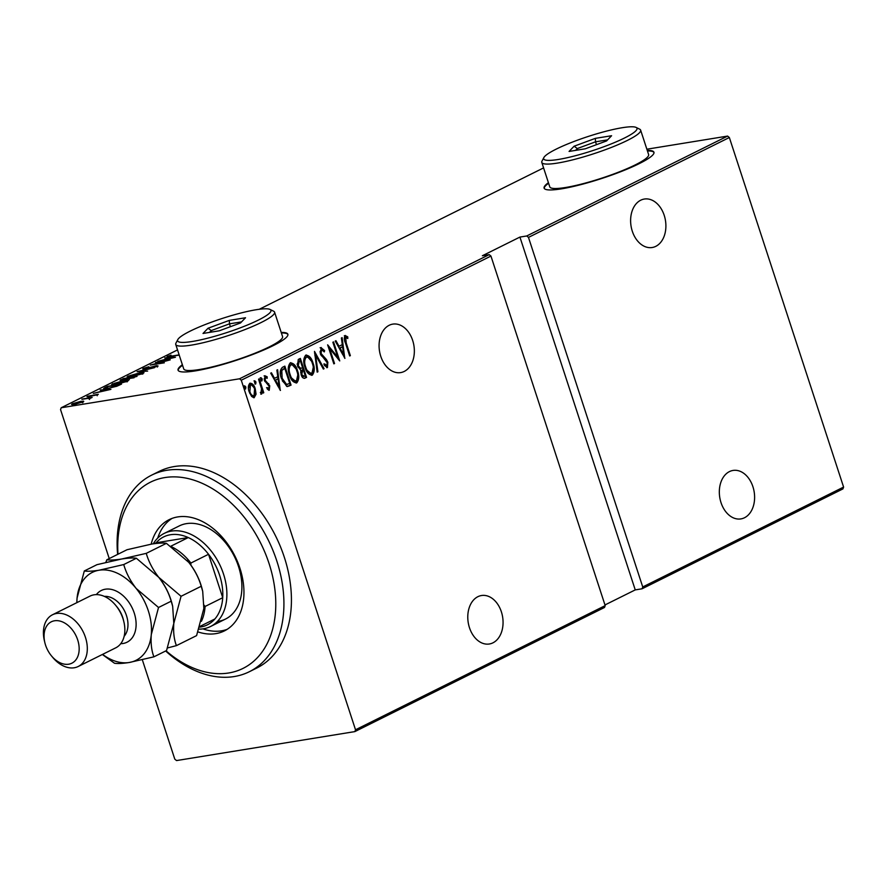 <?xml version="1.0" encoding="UTF-8"?>
<svg xmlns="http://www.w3.org/2000/svg" width="888" height="888" viewBox="0 0 888 888"><rect width="100%" height="100%" fill="white"/><g stroke="black" fill="none" stroke-linecap="round" stroke-linejoin="round"><path stroke-width="1.33" d="M182.362 364.735A57.776 8.736 -18.1 0 0 178.055 370.152A57.776 8.736 -18.1 0 0 195.427 370.873A57.776 8.736 -18.1 0 0 256.099 353.158A57.776 8.736 -18.1 0 0 287.879 334.254A57.776 8.736 -18.1 0 0 281.207 332.423M182.54 365.279A57.776 8.736 -18.1 0 0 178.177 370.407M548.418 182.706A57.776 8.736 -18.1 0 0 544.111 188.123A57.776 8.736 -18.1 0 0 561.482 188.844A57.776 8.736 -18.1 0 0 622.155 171.14A57.776 8.736 -18.1 0 0 653.934 152.225A57.776 8.736 -18.1 0 0 647.263 150.405M548.595 183.25A57.776 8.736 -18.1 0 0 544.233 188.389M404.251 371.428A24.553 17.427 -99.2 0 1 400.655 372.594A24.553 17.427 -99.2 0 1 380.042 353.757A24.553 17.427 -99.2 0 1 389.177 325.286A24.553 17.427 -99.2 0 1 392.774 324.12A24.553 17.427 -99.2 0 1 413.386 342.957A24.553 17.427 -99.2 0 1 404.251 371.428M655.799 246.342A24.553 17.427 -99.2 0 1 652.192 247.508A24.553 17.427 -99.2 0 1 631.579 228.671A24.553 17.427 -99.2 0 1 640.714 200.211A24.553 17.427 -99.2 0 1 644.322 199.045A24.553 17.427 -99.2 0 1 664.934 217.882A24.553 17.427 -99.2 0 1 655.799 246.342M744.51 517.737A24.553 17.427 -99.2 0 1 740.903 518.903A24.553 17.427 -99.2 0 1 720.29 500.066A24.553 17.427 -99.2 0 1 729.425 471.606A24.553 17.427 -99.2 0 1 733.033 470.44A24.553 17.427 -99.2 0 1 753.646 489.277A24.553 17.427 -99.2 0 1 744.51 517.737M492.962 642.823A24.553 17.427 -99.2 0 1 489.355 643.989A24.553 17.427 -99.2 0 1 468.742 625.152A24.553 17.427 -99.2 0 1 477.877 596.692A24.553 17.427 -99.2 0 1 481.485 595.526A24.553 17.427 -99.2 0 1 502.097 614.363A24.553 17.427 -99.2 0 1 492.962 642.823M245.488 389.022L244.511 387.734L244.666 385.814L245.865 387.068L245.588 389.022M255.6 383.993L254.623 382.706L254.778 380.797L255.966 382.04L255.7 383.993M261.838 380.897L260.85 379.609L261.005 377.689L262.204 378.943L261.927 380.897M280.442 390.398L270.696 373.16L271.428 372.794L274.492 378.344L277.778 376.712L276.867 370.096L277.6 369.73L280.242 390.431M297.735 375.258L296.015 382.95L296.825 382.817C293.329 382.673 290.876 380.031 289.466 374.88C287.612 370.007 287.867 366.011 290.232 362.881C293.684 363.059 296.115 365.69 297.524 370.762C299.378 375.635 299.145 379.653 296.825 382.817L296.17 383.028M290.232 362.881L290.842 362.681M313.231 367.554L311.522 375.247L312.321 375.113C308.835 374.969 306.382 372.316 304.961 367.166C303.108 362.304 303.363 358.297 305.727 355.167C309.179 355.355 311.61 357.986 313.02 363.059C314.874 367.921 314.641 371.939 312.321 375.113L311.666 375.324M305.727 355.167L306.338 354.967M320.923 347.619L324.62 350.605L324.275 351.892L321.545 349.572L321.079 353.546L326.462 359.562L327.839 362.249L327.428 367.599L324.364 365.39L324.608 363.902L326.873 365.612L327.195 362.659L320.39 353.857L321.245 347.519M321.134 349.639L319.946 352.014M323.809 364.036L325.863 365.801L326.873 365.612M344.966 358.319L335.22 341.081L335.953 340.715L339.016 346.264L342.302 344.633L341.392 338.006L342.124 337.64L344.766 358.352M345.132 335.575L347.73 336.829L347.796 338.495L345.721 337.551L346.22 343.001L350.349 355.633L349.683 355.966L345.488 343.145C344.078 340.226 343.956 337.706 345.132 335.575L345.421 335.486M346.32 337.573L344.91 337.684L344.455 339.571M332.856 342.246L333.533 341.913L339.738 360.916L329.626 348.529L334.521 363.514L333.844 363.847L327.639 344.844L337.74 357.187L332.856 342.246M314.496 351.382L324.076 368.698L323.343 369.064L315.606 355.078L317.904 371.772L317.171 372.139L314.496 351.382M305.183 375.824L305.75 377.544L304.273 378.277L305.084 378.144C303.23 378.599 301.92 377.422 301.143 374.636L300.688 370.163L297.558 366.067L298.257 359.451L300.344 358.419L306.549 377.411L304.384 378.388M282.428 367.332L284.848 366.122L291.053 385.126L286.78 386.447L281.474 378.566C279.52 373.726 279.831 369.985 282.428 367.332M287.801 386.491L286.78 386.447M269.009 390.287L267.255 389L267.332 387.568L268.886 388.5L269.086 386.225L264.513 380.619L264.902 375.757L267.188 376.812L267.144 378.321L265.479 377.456L265.157 380.208L269.741 385.825L269.208 390.276M266.533 387.701L268.886 388.5M265.046 377.522L264.136 379.032M259.241 378.854L263.769 392.74L263.103 393.073L262.437 391.031L261.66 394.072L260.839 393.928L261.505 388.689L258.563 379.187L259.241 378.854M255.178 392.152L255.267 394.316L253.779 397.724L251.615 396.414L249.195 391.874C247.863 388.3 248.096 385.414 249.894 383.228C252.414 383.261 254.212 385.137 255.256 388.855L256.066 394.183L254.123 397.746M177.522 349.916L61.205 407.759L239.538 378.788L489.199 254.634L490.942 256.066L241.27 380.219L355.522 729.781L605.194 605.627L604.517 607.459L354.856 731.601L176.534 760.572L174.792 759.14L142.324 659.795M490.942 256.066L605.194 605.627M109.235 558.574L60.539 409.579L61.205 407.759M729.348 137.518L843.6 487.079L842.923 488.911L642.068 588.788L642.734 586.957L528.482 237.396L526.751 235.964L727.605 136.086L729.348 137.518L528.482 237.396M642.734 586.957L843.6 487.079M604.972 604.95L635.242 589.898L642.068 588.788M635.242 589.898L519.924 237.074L526.751 235.964M646.875 149.206L727.605 136.086M543.578 167.899L259.241 309.29M519.924 237.074L482.373 255.744L489.199 254.634M83.727 401.609L74.681 404.384C71.839 404.895 71.084 404.684 72.416 403.74L80.741 401.376L83.583 401.176L83.05 402.009M71.562 404.417L72.416 403.74L72.705 404.617M81.863 399.101L92.141 397.436L89.1 398.879L88.034 398.368L81.94 399.311M89.055 398.879L88.034 398.368M97.891 394.638L88.7 396.636L87.435 396.27L98.313 394.294M96.737 395.082L96.082 394.649M86.957 396.659L87.601 396.77M88.711 396.059L89.388 396.514M105.05 387.568L107.47 386.369L121.534 384.082L116.972 386.18L107.925 388.433L103.618 388.589L105.05 387.568L105.461 388.633M122.977 378.665L137.03 376.379L122.411 380.275C120.18 380.675 119.669 380.486 120.89 379.698L123.11 379.076M120.102 380.308L120.89 379.698L121.123 380.441M137.118 371.628L154.545 367.665L139.749 371.228L147.641 371.095L137.152 371.695M155.489 362.493L170.219 359.873L153.913 364.269L164.324 362.804L150.261 365.09L166.544 360.695L155.489 362.493M179.209 355.089L170.663 356.476C167.965 357.043 166.933 357.009 167.566 356.366L171.062 355.167L168.953 356.155L171.484 356.11L179.143 354.867M167.033 356.787L167.732 356.887M168.953 356.155L169.042 357.464M175.436 357.276L157.842 361.316L164.169 359.684L167.444 358.053L164.757 357.886L175.436 357.276M143.556 369.042L143.345 368.409L148.762 366.744L144.777 368.176L145.643 368.553L156.688 365.623L158.108 366.023L153.713 367.41L156.743 366.211L156.066 365.956L144.944 368.886C142.935 369.242 142.391 369.086 143.345 368.409L142.746 368.897M144.777 368.176L145.71 368.753M156.843 366.522L156.066 365.956M139.538 372.749C143.456 372.039 144.611 372.305 143.001 373.526L131.524 376.767L127.095 376.823L139.616 372.971M144.011 372.671L143.001 373.526M124.043 380.464C127.961 379.753 129.104 380.009 127.495 381.241L116.028 384.471L111.599 384.526L124.12 380.686M128.516 380.386L127.495 381.241M110.911 389.366L93.318 393.406L99.645 391.775L102.919 390.143L100.233 389.965L110.911 389.366M354.856 731.601L355.522 729.781M241.27 380.219L239.538 378.788M654.001 152.514A57.776 8.736 -18.1 0 0 647.441 150.949M287.945 334.532A57.776 8.736 -18.1 0 0 281.385 332.967M165.945 359.285L172.649 357.764L168.542 357.997L166.012 359.462M128.394 377.111L128.161 375.957M132.268 376.634L142.391 373.038L142.746 374.126M141.636 374.126L141.525 373.781C142.935 372.749 142.047 372.516 138.872 373.093L129.626 375.713L128.705 376.479L129.06 377.567M129.626 375.713C128.138 376.767 128.993 377.012 132.201 376.423M133.988 377.411L128.971 378.554L134.099 377.744M128.516 378.133L123.743 378.765L121.712 379.942L128.516 378.133L128.793 378.987M112.898 384.815L112.654 383.671M116.772 384.349L126.884 380.741L127.239 381.829M126.14 381.829L126.029 381.485C127.439 380.453 126.551 380.219 123.377 380.797L114.13 383.416L113.209 384.193L113.564 385.27M114.13 383.416C112.643 384.482 113.498 384.715 116.705 384.138M119.547 385.07L108.236 386.469L105.439 387.978L105.683 389.288M116.128 386.469L119.414 384.648M108.669 388.311L116.039 386.202M105.439 387.978L108.602 388.1M101.432 391.364L108.125 389.843L104.018 390.076L101.487 391.553M75.413 404.262L82.429 401.698L82.784 402.786M81.885 402.508L81.796 402.22C82.806 401.487 82.229 401.321 80.053 401.709L73.682 403.529L73.371 405.161M73.682 403.529C72.616 404.262 73.171 404.44 75.347 404.051M349.606 355.755L350.349 355.633M344.333 335.708L347.73 336.829M346.931 336.963L346.964 337.917M345.521 337.706L344.91 337.684L345.521 337.706M335.264 341.048L338.217 346.398L339.016 346.264M342.269 344.655L342.557 346.764M339.194 348.174L342.879 354.823L343.678 354.701L342.59 346.753L339.194 348.174L340.004 348.041L343.678 354.701L343.945 356.854M342.59 346.753L340.004 348.041M337.684 357.198L338.45 359.551M328.882 348.651L329.626 348.529M333.777 363.625L334.521 363.514M328.116 346.309L336.941 357.32L337.74 357.187M320.113 347.752L324.62 350.605M320.335 353.668L321.079 353.546M320.279 353.679L321.156 355.411L321.967 355.278M321.156 355.411L325.652 359.696L326.462 359.562M325.652 359.696L327.039 362.371L327.839 362.249M327.45 364.102L326.729 367.665M314.541 353.058L323.265 368.831L324.076 368.698M314.84 355.211L315.606 355.078M317.138 371.894L317.904 371.772M312.276 363.181L313.02 363.059M305.96 355.078L311.444 361.105M306.515 357.054L305.594 357.231L303.974 362.959M305.727 369.23L310.756 373.349M305.639 366.844C306.804 370.973 308.802 373.093 311.655 373.182C313.619 370.64 313.853 367.377 312.354 363.403C311.189 359.285 309.213 357.187 306.393 357.109C304.384 359.596 304.129 362.837 305.639 366.844L304.895 366.955M310.378 373.46L311.655 373.182M299.611 358.774L300.244 360.706M302.564 367.787L303.197 369.719M305.75 377.544L306.549 377.411M297.869 366.922L299.866 368.598L302.619 367.765L300.311 360.706L299.312 361.194L298.235 365.734L300.677 368.465L299.866 368.598L301.365 368.12M300.311 360.706L298.501 361.327L297.103 364.258M301.432 375.435L303.441 376.423M301.065 374.381L304.318 376.257L305.239 375.802L303.252 369.708L301.987 370.074L300.655 372.638M303.019 376.556L304.318 376.257M301.987 370.074L302.797 369.941L301.798 374.27M297.491 365.856L298.235 365.734M298.501 361.327L299.312 361.194M296.781 370.884L297.524 370.762M290.465 362.781L295.937 368.82M291.02 364.757L290.099 364.946L288.467 370.673M290.232 376.934L295.26 381.063M290.143 374.547C291.308 378.677 293.306 380.797 296.148 380.885C298.113 378.344 298.357 375.091 296.847 371.106C295.693 366.999 293.706 364.901 290.898 364.813C288.877 367.299 288.633 370.54 290.143 374.547L289.399 374.669M294.883 381.174L296.148 380.885M284.116 366.489L284.748 368.42M289.688 383.538L290.254 385.248L291.053 385.126M290.254 385.248L289.477 385.903M288.678 386.036L287.423 386.535M282.284 380.774L285.792 384.582L286.957 384.482M285.792 384.582L289.743 383.505L284.804 368.409L281.008 370.596L280.486 374.614M281.396 378.355L282.14 378.233L286.591 384.46L287.357 384.449L286.546 384.571M281.008 370.596L281.807 370.463L282.14 378.233M284.804 368.409L281.807 370.463M270.74 373.138L273.693 378.477L274.492 378.344M277.744 376.734L278.033 378.843L275.48 380.131L279.154 386.78L278.066 378.832L274.681 380.253L278.355 386.913L279.154 386.78M279.121 386.791L279.42 388.944M274.681 380.253L275.48 380.131M264.102 375.89L267.188 376.812M266.378 376.934L266.367 377.611M264.424 380.33L265.157 380.208M264.358 380.341L264.99 381.563L265.79 381.429M264.99 381.563L267.144 382.428M266.345 382.55L268.775 383.816M267.976 383.949L268.931 385.958M268.986 385.947L269.741 385.825M269.286 387.357L268.798 390.232M260.206 377.822L262.204 378.943M261.394 379.076L261.239 380.985M261.183 387.39L262.371 391.042M263.026 392.862L263.769 392.74M261.716 391.153L262.437 391.031M261.627 391.164L260.85 394.205M253.979 380.919L255.966 382.04M255.167 382.173L255.011 384.093M255.267 394.316L256.066 394.183M250.005 383.172L253.901 387.523M254.512 388.977L255.256 388.855M250.405 384.937L249.65 385.059L248.462 388.567M249.75 393.362L252.869 396.137L254.035 395.882L254.579 389.188C253.768 386.347 252.392 384.926 250.449 384.926L249.861 391.53C250.682 394.383 252.07 395.826 254.035 395.882M249.128 391.652L249.861 391.53M243.867 385.947L245.865 387.068M245.055 387.201L244.899 389.111M166.023 650.804A103.985 71.528 -116.4 0 0 228.704 672.982A103.985 71.528 -116.4 0 0 269.064 563.536A103.985 71.528 -116.4 0 0 164.835 477.578A103.985 71.528 -116.4 0 0 117.993 554.223M117.627 554.401A109.768 75.502 63.6 0 1 151.648 475.136A109.768 75.502 63.6 0 1 166.811 470.285A109.768 75.502 63.6 0 1 272.882 550.283A109.768 75.502 63.6 0 1 249.395 671.694A109.768 75.502 63.6 0 1 234.232 676.545A109.768 75.502 63.6 0 1 165.656 650.993M218.37 621.334A51.992 35.764 -116.4 0 0 225.552 619.036A51.992 35.764 -116.4 0 0 236.674 561.527A51.992 35.764 -116.4 0 0 186.436 523.631A51.992 35.764 -116.4 0 0 179.254 525.929L164.236 533.399A51.992 35.764 63.6 0 1 171.417 531.102A51.992 35.764 63.6 0 1 221.656 568.986A51.992 35.764 63.6 0 1 210.534 626.506A51.992 35.764 63.6 0 1 203.352 628.804A51.992 35.764 63.6 0 1 198.99 629.148M202.897 628.87A62.105 42.724 -116.4 0 0 221.467 630.835A62.105 42.724 -116.4 0 0 227.162 629.337M151.182 544.155A62.105 42.724 63.6 0 1 169.12 519.669A62.105 42.724 63.6 0 1 177.7 516.927A62.105 42.724 63.6 0 1 237.707 562.193A62.105 42.724 63.6 0 1 224.42 630.891A62.105 42.724 63.6 0 1 215.84 633.632A62.105 42.724 63.6 0 1 197.991 631.923M249.395 671.694L256.898 667.965A109.768 75.502 -116.4 0 0 280.386 546.542A109.768 75.502 -116.4 0 0 174.326 466.544A109.768 75.502 -116.4 0 0 159.163 471.395L151.648 475.136M172.006 518.426A62.105 42.724 -116.4 0 0 157.742 538.05M199.656 627.15A49.106 33.777 -116.4 0 0 200.588 627.017A49.106 33.777 -116.4 0 0 214.874 618.98A49.106 33.777 -116.4 0 0 222.722 597.702L208.536 554.279A49.106 33.777 -116.4 0 0 188.267 537.562A49.106 33.777 -116.4 0 0 170.429 534.743A49.106 33.777 -116.4 0 0 156.133 542.779L154.334 543.678M153.247 543.833A51.992 35.764 63.6 0 1 164.236 533.399M170.818 546.231L188.267 537.562L156.133 542.779M204.051 605.139L205.084 606.471L222.722 597.702A49.106 33.777 -116.4 0 0 208.536 554.279L190.887 563.048L190.909 565.145M214.874 618.98L199.9 626.429M171.684 546.83A49.106 33.777 63.6 0 1 190.887 563.048M205.084 606.471A49.106 33.777 63.6 0 1 201.421 621.289M78.222 666.488L115.773 647.818A28.882 19.869 -116.4 0 0 123.876 621.822A28.882 19.869 -116.4 0 0 115.673 605.316A28.882 19.869 -116.4 0 0 94.039 594.816A28.882 19.869 -116.4 0 0 90.043 596.092L52.503 614.762A28.882 19.869 63.6 0 1 56.499 613.486A28.882 19.869 63.6 0 1 84.404 634.532A28.882 19.869 63.6 0 1 78.222 666.488A28.882 19.869 63.6 0 1 74.237 667.765A28.882 19.869 63.6 0 1 52.603 657.253L51.404 655.799A23.11 15.895 -116.4 0 0 68.709 664.202A23.11 15.895 -116.4 0 0 77.678 639.882A23.11 15.895 -116.4 0 0 54.512 620.779A23.11 15.895 -116.4 0 0 44.844 642.601A23.11 15.895 -116.4 0 0 51.404 655.799M44.844 642.601L44.4 640.759A28.882 19.869 63.6 0 1 52.503 614.762M167.554 647.929L176.423 645.632C174.059 639.482 173.182 632.078 173.804 623.42L181.052 596.292L158.719 577.278C152.803 569.641 148.651 561.671 146.265 553.357L121.623 559.018C114.841 560.051 109.912 560.295 106.849 559.762L105.838 562.37M106.849 559.762L127.006 549.739L151.648 544.078C158.43 543.045 163.359 542.801 166.422 543.334L188.756 562.348C194.683 569.974 198.834 577.955 201.221 586.269L202.708 591.386L203.84 608.48L196.592 635.608L176.423 645.632M181.052 596.292L201.221 586.269M146.265 553.357L166.422 543.334M172.594 606.005L172.339 604.917A49.106 33.777 -116.4 0 0 158.719 577.278A49.106 33.777 -116.4 0 0 158.397 576.878A49.106 33.777 -116.4 0 0 157.121 575.369M202.631 591.075L202.375 589.987A49.106 33.777 -116.4 0 0 188.756 562.348A49.106 33.777 -116.4 0 0 188.434 561.938A49.106 33.777 -116.4 0 0 187.146 560.439M102.575 654.378A49.106 33.777 -116.4 0 0 129.248 662.492A49.106 33.777 -116.4 0 0 151.282 634.62L158.53 607.492L136.197 588.478C130.281 580.852 126.118 572.871 123.743 564.557L99.09 570.218C92.341 571.25 87.413 571.495 84.316 570.962L96.97 564.668L121.623 559.018C128.372 557.986 133.3 557.731 136.386 558.263L158.719 577.278C164.646 584.915 168.798 592.884 171.184 601.198L172.672 606.326L173.804 623.42L166.556 650.538L153.902 656.831C151.537 650.693 150.66 643.278 151.282 634.62A49.106 33.777 -116.4 0 0 136.197 588.478A49.106 33.777 -116.4 0 0 99.09 570.218A49.106 33.777 -116.4 0 0 77.067 598.09A49.106 33.777 -116.4 0 0 76.845 602.652M84.316 570.962L77.067 598.09L76.823 602.663M102.353 654.489L114.474 663.236C117.56 663.769 122.489 663.525 129.248 662.492L153.902 656.831M158.53 607.492L171.184 601.198M123.743 564.557L136.386 558.263M123.876 621.822L123.432 619.979A23.11 15.895 -116.4 0 0 116.872 606.782L115.673 605.316M192.363 341.469A49.106 7.426 -18.1 0 0 247.13 325.13A49.106 7.426 -18.1 0 0 270.052 309.446A49.106 7.426 -18.1 0 0 256.188 309.734A49.106 7.426 -18.1 0 0 207.925 323.498A49.106 7.426 -18.1 0 0 177.8 339.593A49.106 7.426 -18.1 0 0 192.363 341.469M270.052 309.446L273.626 311.211A51.992 7.87 161.9 0 1 274.581 312.165A51.992 7.87 161.9 0 1 245.976 329.182A51.992 7.87 161.9 0 1 191.375 345.121A51.992 7.87 161.9 0 1 175.746 344.466A51.992 7.87 161.9 0 1 175.946 343.134L177.8 339.593M175.746 344.466L183.727 368.897A51.992 7.87 -18.1 0 0 199.356 369.541A51.992 7.87 -18.1 0 0 253.968 353.613A51.992 7.87 -18.1 0 0 282.573 336.585L274.581 312.165M229.304 320.39L245.532 317.749L240.504 322.966L219.247 330.813L203.019 333.455L208.047 328.238L229.304 320.39L229.47 323.843L211.255 330.58L209.49 332.401M211.733 332.045L211.255 330.58L208.047 328.238M230.403 326.695L229.47 323.843L241.547 321.889M558.419 159.452A49.106 7.426 -18.1 0 0 613.186 143.101A49.106 7.426 -18.1 0 0 636.108 127.428A49.106 7.426 -18.1 0 0 622.244 127.717A49.106 7.426 -18.1 0 0 573.981 141.481A49.106 7.426 -18.1 0 0 543.856 157.576A49.106 7.426 -18.1 0 0 558.419 159.452M636.108 127.428L639.682 129.182A51.992 7.87 161.9 0 1 640.637 130.136A51.992 7.87 161.9 0 1 612.032 147.164A51.992 7.87 161.9 0 1 557.431 163.092A51.992 7.87 161.9 0 1 541.802 162.448A51.992 7.87 161.9 0 1 542.002 161.117L543.856 157.576M541.802 162.448L549.783 186.869A51.992 7.87 -18.1 0 0 565.412 187.523A51.992 7.87 -18.1 0 0 620.024 171.584A51.992 7.87 -18.1 0 0 648.617 154.568L640.637 130.136M595.36 138.362L611.588 135.731L606.56 140.948L585.303 148.796L569.075 151.437L574.103 146.22L595.36 138.362L595.526 141.825L577.311 148.551L575.546 150.383M577.788 150.017L577.311 148.551L574.103 146.22M596.459 144.677L595.526 141.825L607.603 139.86M345.476 343.112L346.22 343.001M323.543 357.742L324.353 357.609M283.094 368.986L283.905 368.853M96.337 594.616A28.882 19.869 63.6 0 1 105.306 589.21A28.882 19.869 63.6 0 1 134.255 613.086A28.882 19.869 63.6 0 1 123.044 643.489A28.882 19.869 63.6 0 1 120.735 643.689M124.165 636.241A23.11 15.895 -116.4 0 0 124.653 611.144A23.11 15.895 -116.4 0 0 104.34 596.392M144.322 368.553L144.677 369.641M157.087 365.945L157.442 367.033M128.971 378.554L129.326 379.631M121.712 379.942L122.067 381.019M96.87 394.649L97.225 395.737M88.412 396.303L88.767 397.391M89.222 398.423L89.577 399.5M345.876 337.496L345.066 337.629M261.116 392.341L260.317 392.474M210.534 626.506L225.552 619.036"/></g></svg>
